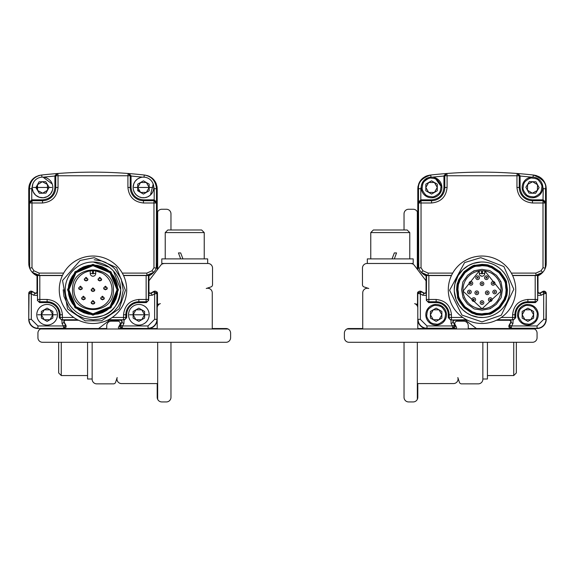 <?xml version="1.0" encoding="UTF-8"?>
<svg xmlns="http://www.w3.org/2000/svg" width="575" height="575" viewBox="0 0 575 575"><rect width="100%" height="100%" fill="white"/><g stroke="black" fill="none" stroke-linecap="round" stroke-linejoin="round"><path stroke-width="0.86" d="M40.516 328.986A4.586 4.586 0 0 0 37.928 333.119L37.928 337.705A4.586 4.586 0 0 0 42.514 342.29L226.025 342.29A4.586 4.586 0 0 0 230.611 337.705L230.611 333.119A4.586 4.586 0 0 0 228.023 328.986L40.516 328.986A4.586 4.586 0 0 1 42.514 328.526M148.947 280.844A4.586 4.586 0 0 1 149.234 280.413L160.691 265.291A4.586 4.586 0 0 1 164.349 263.479L207.949 263.479A4.586 4.586 0 0 1 212.534 268.065L212.534 284.754A2.293 2.293 0 0 1 210.96 286.932L206.238 288.492A4.586 4.586 0 0 1 212.261 292.848L212.261 328.526L226.025 328.526A4.586 4.586 0 0 1 228.023 328.986M156.429 291.705A1.373 1.373 0 0 1 157.478 293.049L157.478 303.312A0.92 0.92 0 0 0 158.686 304.182L160.36 303.636A4.586 4.586 0 0 0 157.205 307.992M144.591 328.526L148.034 328.526A9.178 9.178 0 0 0 157.205 319.355A9.178 9.178 0 0 1 148.034 328.526L157.205 328.526L157.205 293.43L157.205 328.526L119.312 328.526A0.92 0.92 0 0 1 118.507 327.168L119.938 324.595A2.293 2.293 0 0 0 117.933 321.188L111.327 321.188A4.586 4.586 0 0 0 106.742 325.773L106.742 328.526L63.847 328.526L65.852 325.119A2.293 2.293 0 0 1 63.847 328.526L37.928 328.526A9.178 9.178 0 0 1 28.75 319.355L28.75 293.43A2.293 2.293 0 0 1 32.157 291.424L28.75 293.43L28.75 319.355A9.178 9.178 0 0 0 37.928 328.526L41.364 328.526M207.676 263.479L207.676 258.887L161.798 258.887L161.798 263.479L164.349 263.479L162.761 263.76M180.672 258.887L178.451 252.921L180.672 252.921L182.943 258.887M165.233 232.588L167.835 229.986L201.631 229.986L204.233 232.588L165.233 232.588L165.233 258.887M39.251 275.554L37.519 275.396L37.519 299.467L39.812 299.467L39.812 275.554L32.25 272.327A13.764 13.764 0 0 1 29.706 268.187L28.75 263.156L28.75 188.823A13.764 13.764 0 0 1 28.75 188.772L28.75 263.156L28.75 188.772C29.354 181.139 33.422 176.583 40.954 175.102L38.496 175.612M36.175 176.554L34.069 177.905M32.243 179.608L30.755 181.621M29.648 183.878L28.98 186.271M36.002 293.106L34.96 292.984A1.373 1.373 0 0 0 37.008 291.784L36.829 292.467M65.5 320.275L61.92 319.973L62.042 323.567L64.292 322.316L65.852 325.119L64.292 322.316A1.373 1.373 0 0 1 65.5 320.275L78.617 320.275L65.5 320.275A1.373 1.373 0 0 0 64.292 322.316L64.12 321.633M128.088 173.485A458.778 458.778 0 0 0 57.867 173.485L58.046 175.77L55.753 175.77L57.867 173.485L56.932 173.557L57.867 173.485A458.778 458.778 0 0 1 128.088 173.485L130.209 175.77L127.916 175.77L128.088 173.485L129.023 173.557A458.778 458.778 0 0 1 144.26 175.016L145.008 175.102C152.519 176.568 156.587 181.125 157.205 188.772L156.975 186.271M156.299 183.863L155.2 181.621M153.712 179.608L151.886 177.905M149.766 176.547L147.466 175.612M122.116 173.068L127.068 173.406M58.894 173.406L63.847 173.068M39.812 275.554L62.395 275.554M123.56 275.554L146.143 275.554L146.143 299.467L148.436 299.467L148.436 275.396L148.947 275.432L148.947 291.784A1.373 1.373 0 0 0 150.995 292.984A1.373 1.373 0 0 1 148.947 291.784L148.947 275.77A13.764 13.764 0 0 0 153.705 272.327L146.143 275.554M73.751 317.465L62.402 317.465L62.402 314.769C61.432 305.541 56.328 300.438 47.1 299.467L39.812 299.467L39.812 301.76L47.1 301.76A13.009 13.009 0 0 1 60.109 314.769L60.109 317.465L62.402 317.465L62.402 319.757L77.575 319.757M108.38 319.757L123.553 319.757L123.553 317.465L125.846 317.465L125.846 314.769L123.553 314.769L123.553 317.465L112.204 317.465M148.947 291.784L148.652 300.315L146.359 302.608L138.855 302.608A12.154 12.154 0 0 0 126.701 314.769L125.846 314.769A13.009 13.009 0 0 1 138.855 301.76L146.143 301.76L146.143 299.467L138.855 299.467C129.627 300.438 124.531 305.541 123.553 314.769M146.704 275.554L148.436 275.396M124.401 319.973L126.701 317.68L125.846 317.465A2.293 2.293 -76 0 1 123.553 319.757L120.462 319.995A1.66 1.66 0 0 1 121.907 322.453L121.663 322.316A1.373 1.373 0 0 0 120.462 320.275L107.338 320.275L120.462 320.275A1.373 1.373 0 0 1 121.663 322.316L120.103 325.119L122.108 328.526A2.293 2.293 0 0 1 120.103 325.119L122.583 325.953L122.108 328.526L133.12 328.526M61.92 319.973L62.402 319.757A2.293 2.293 76 0 1 60.109 317.465L59.261 317.68L61.554 319.973M148.947 275.432L153.705 272.327L151.994 270.796L146.862 273.096L122.288 273.096M63.667 273.096L39.093 273.096L33.961 270.796L32.25 272.327L33.4 273.47L37.519 275.396M37.31 300.315L39.603 302.608L39.812 301.76A2.293 2.293 -166 0 1 37.519 299.467L37.008 275.432M59.261 317.68L59.261 314.769A12.154 12.154 0 0 0 47.1 302.608L39.603 302.608M106.734 289.34L104.183 289.311M157.205 263.156L157.205 188.823A13.764 13.764 0 0 0 157.205 188.772L157.205 263.156L156.256 268.187L153.963 267.734L151.994 270.796M157.205 292.222L157.205 293.43L154.632 293.911L153.798 291.424A2.293 2.293 0 0 1 157.205 293.43L153.798 291.424L151.132 293.228A1.66 1.66 0 0 1 148.666 291.784M28.786 264.184A13.764 13.764 0 0 0 37.008 275.77L37.008 291.784A1.373 1.373 0 0 1 34.96 292.984L32.157 291.424L31.323 293.911L28.75 293.43M126.701 314.769L126.701 317.68M148.034 328.526L122.108 328.246L120.347 325.256L121.907 322.453L123.913 323.567L122.583 325.953L148.034 325.953L154.632 319.355L154.632 293.911L152.246 295.234L148.652 295.356M142.011 304.937A10.321 10.321 0 0 1 137.792 325.033A10.321 10.321 0 0 1 135.7 304.937M37.289 291.784A1.66 1.66 0 0 1 34.831 293.228L33.717 295.234L31.323 293.911L31.323 319.355L37.928 325.953L63.372 325.953L65.608 325.256L64.048 322.453A1.66 1.66 0 0 1 65.5 319.995M50.255 304.937A10.321 10.321 0 0 1 46.036 325.033A10.321 10.321 0 0 1 43.944 304.937M40.954 175.102L41.695 175.016A458.778 458.778 0 0 1 56.932 173.557L54.898 175.842L55.753 175.77L55.753 187.457L58.046 187.457L58.046 175.77L127.916 175.77L127.916 187.457C128.901 196.822 134.076 201.998 143.441 202.989L153.963 202.989L153.963 200.697L156.256 202.989L153.963 202.989L153.963 267.734M28.75 188.772L29.469 188.693C30.231 180.873 34.306 176.309 41.695 175.016A458.778 458.778 0 0 1 56.932 173.557M131.057 175.842L131.057 187.457C131.79 194.982 135.916 199.108 143.441 199.841L143.441 200.697A13.239 13.239 0 0 1 130.209 187.457L130.209 175.77L131.057 175.842L129.023 173.557A458.778 458.778 0 0 1 144.26 175.016C151.656 176.331 155.732 180.888 156.486 188.693L156.486 202.055L154.186 199.841L153.963 200.697L143.441 200.697L143.441 202.989M128.534 314.769A10.321 10.321 0 0 1 144.016 305.828A10.321 10.321 0 0 1 144.016 323.703A10.321 10.321 0 0 1 128.534 314.769M156.486 202.055L156.256 268.187A13.764 13.764 0 0 1 153.705 272.327A13.764 13.764 0 0 0 157.169 264.184M54.898 187.457L55.753 187.457A13.239 13.239 0 0 1 42.514 200.697L31.999 200.697L31.999 202.989L29.706 202.989L31.999 200.697L31.776 199.841L42.514 199.841C50.039 199.108 54.165 194.982 54.898 187.457L54.898 175.842M29.469 202.055L29.469 188.693L31.762 188.693L31.776 199.841L29.469 202.055L29.706 268.187L31.999 267.734L31.999 202.989L42.514 202.989C51.879 201.998 57.054 196.822 58.046 187.457M52.835 328.526L63.847 328.526L63.372 325.953L62.042 323.567M36.778 314.769A10.321 10.321 0 0 1 52.26 305.828A10.321 10.321 0 0 1 52.26 323.703A10.321 10.321 0 0 1 36.778 314.769M52.26 184.05L43.017 177.143M31.762 188.693L32.861 183.799M152.936 183.403L154.193 188.693L154.186 199.841L143.441 199.841M129.569 314.769L148.149 314.769L129.569 314.769M37.813 314.769L56.393 314.769L37.813 314.769M153.216 184.122L150.449 195.04M150.226 195.241L147.782 196.822M147.725 196.851L145.008 197.656M144.735 197.699L141.917 197.663M141.63 197.62L139.085 196.815M138.805 196.679L136.412 195.011M136.368 194.975L134.593 192.769M134.457 192.524L133.414 189.908M133.35 189.621L133.12 187.457L133.788 183.813M133.81 183.756L135.183 181.269M135.348 181.053L137.382 179.098M137.619 178.933L140.293 177.625M52.418 190.354L50.55 193.933M50.514 193.976L47.488 196.499M47.251 196.628L43.427 197.735M43.369 197.743L39.352 197.283M39.237 197.247L35.815 195.313M35.628 195.148L33.228 191.971M33.206 191.921L32.207 188.068M32.2 187.838L32.847 183.835M32.193 187.457A10.321 10.321 0 0 1 47.675 178.516A10.321 10.321 0 0 1 47.675 196.398A10.321 10.321 0 0 1 32.193 187.457M133.12 187.457A10.321 10.321 0 0 1 148.609 178.516A10.321 10.321 0 0 1 148.609 196.398A10.321 10.321 0 0 1 133.12 187.457M144.591 311.456L138.855 308.143L133.12 311.456L133.12 318.076L138.855 321.389L144.591 318.076L144.591 311.456M52.835 311.456L47.1 308.143L41.364 311.456L41.364 318.076L47.1 321.389L52.835 318.076L52.835 311.456M33.221 187.457L51.8 187.457L33.221 187.457M134.155 187.457L152.734 187.457L134.155 187.457M45.971 193.107L49.134 187.285L45.677 181.635L39.057 181.808L35.894 187.63L39.352 193.272L45.971 193.107M149.177 184.144L143.441 180.83L137.713 184.144L137.713 190.763L143.441 194.077L149.177 190.763L149.177 184.144M133.12 314.769L135.987 309.803L141.723 309.803L144.591 314.769L141.723 319.736L135.987 319.736L133.12 314.769M41.364 314.769L44.232 309.803L49.967 309.803L52.835 314.769L49.967 319.736L44.232 319.736L41.364 314.769M42.363 181.722L47.402 184.46L47.552 190.196L42.658 193.186L37.619 190.447L37.476 184.719L42.363 181.722M137.713 187.457L140.58 182.491L146.309 182.491L149.177 187.457L146.309 192.424L140.58 192.424L137.713 187.457M94.156 259.756L101.753 260.985L105.505 262.373L112.47 266.721L114.899 268.992L121.167 278.796L123.237 290.253L120.808 301.623L117.99 306.741L114.281 311.176L110.623 314.238L105.901 316.99L100.036 319.017L93.143 319.801L84.123 318.392L77.323 315.244L72.666 311.657L69.065 307.603L63.918 296.305L63.2 289.764M59.261 289.764A33.717 33.717 0 0 1 109.839 260.561A33.717 33.717 0 0 1 109.839 318.967A33.717 33.717 0 0 1 59.261 289.764A33.717 33.717 0 0 1 109.839 260.561A33.717 33.717 0 0 1 109.839 318.967A33.717 33.717 0 0 1 59.261 289.764M93.236 262.006L109.149 267.202M113.491 271.055L120.743 289.764C116.804 314.877 104.017 316.272 91.907 317.501M72.946 270.545L73.816 269.675M120.736 289.764A27.758 27.758 0 0 1 92.978 317.522A27.758 27.758 0 0 1 65.219 289.764A27.758 27.758 0 0 1 92.978 261.999A27.758 27.758 0 0 1 120.736 289.764M67.548 289.764L74.994 271.781L92.978 264.335L110.961 271.781L118.407 289.764L110.961 307.74L92.978 315.193L74.994 307.74L67.548 289.764M110.493 272.248L113.713 276.208L115.776 280.061L117.286 284.956L117.753 289.764L117.336 294.271L116.013 298.885L113.713 303.32L110.666 307.115M110.493 307.287L106.533 310.5L102.58 312.599M102.192 312.757L98.081 314.007L93.243 314.532M92.978 314.539L88.471 314.123L83.857 312.8L79.422 310.5L75.634 307.452M75.462 307.28L72.242 303.32L70.143 299.359M69.985 298.978L68.734 294.86L68.209 290.023M68.202 289.757L68.619 285.257L69.942 280.643L72.242 276.208L75.296 272.413M75.462 272.248L79.422 269.028L83.382 266.922M83.763 266.764L88.176 265.456L92.719 264.989M92.978 264.989L97.484 265.406L102.098 266.728L106.533 269.028L110.328 272.076M117.753 289.764L110.493 307.28L92.978 314.539L75.462 307.28L68.202 289.764L75.462 272.248L92.978 264.989L110.493 272.248L117.753 289.764M75.95 306.791L72.817 302.946L70.581 298.626L69.295 294.148L68.892 289.764L69.295 285.38L70.581 280.895L72.817 276.582L75.778 272.902M75.95 272.73L79.796 269.603L83.641 267.562M84.022 267.404L88.306 266.132L92.719 265.679M92.978 265.679L97.362 266.081L101.847 267.368L106.159 269.603L109.839 272.564M110.012 272.73L113.138 276.582L115.18 280.428M115.338 280.808L116.61 285.092L117.063 289.498M117.063 289.771L116.66 294.148L115.374 298.626L113.138 302.946L110.177 306.626M110.012 306.791L106.159 309.925L102.314 311.966M101.933 312.124L97.362 313.447L93.243 313.849M92.978 313.849L88.593 313.447L84.115 312.16L79.796 309.925L76.116 306.964M68.892 289.764L75.95 272.73L92.978 265.679L110.012 272.73L117.063 289.764L110.012 306.791L92.978 313.849L75.95 306.791L68.892 289.764M113.397 289.764C114.655 263.429 71.3 263.429 72.565 289.764C71.3 316.099 114.655 316.099 113.397 289.764M112.017 289.764A19.04 19.04 0 0 0 93.438 270.732L92.517 270.732A19.04 19.04 0 0 0 73.945 290.066A19.04 19.04 0 0 0 93.128 308.804A19.04 19.04 0 0 0 112.017 289.764M102.206 273.111L95.73 270.926L95.73 273.477L93.438 273.477L92.978 273.937L92.517 273.477L90.225 273.477L90.225 270.926L92.517 270.732L92.517 273.477M95.73 270.926L93.438 270.732L93.438 273.477M91.145 302.371L91.382 303.284M91.691 303.686L94.25 303.708M94.544 303.334L94.81 302.443M103.637 288.003L103.874 288.909M107.036 288.959L107.309 288.068M86.25 277.509L87.939 279.206L86.078 281.017L84.273 279.155L84.511 280.082M84.82 280.485L87.378 280.507M87.673 280.133L87.939 279.206M81.621 298.037L81.858 298.942M82.167 299.345L84.726 299.367M85.021 298.993L85.294 298.066L83.433 299.87L81.621 298.008L83.368 296.204L83.576 297.814L83.591 296.729M78.653 288.003L78.89 288.909M79.199 289.311L81.751 289.333M82.052 288.959L82.318 288.068M99.993 277.509L101.682 279.206L99.82 281.017L98.016 279.155L98.253 280.082M98.562 280.485L101.121 280.507M101.416 280.133L101.682 279.206M100.668 298.037L100.905 298.942M101.214 299.345L103.766 299.367M104.068 298.993L104.334 298.066L102.472 299.87L100.668 298.008L102.415 296.204L102.616 297.814L102.638 296.729M91.145 289.757L91.382 290.662M91.691 291.072L94.25 291.087M94.544 290.713L94.81 289.822M95.73 273.477A2.753 2.753 0 0 1 92.978 276.23A2.753 2.753 0 0 1 90.225 273.477A2.753 2.753 0 0 0 92.978 276.23A2.753 2.753 0 0 0 95.73 273.477M93.121 300.703L94.81 302.407L92.949 304.211L91.145 302.349L92.891 300.545L93.1 302.148L93.114 301.07M105.613 286.336L107.309 288.032L105.448 289.843L103.637 287.974L105.383 286.17L105.592 287.78L105.606 286.702M84.273 279.155L86.02 277.344L86.228 278.954L86.243 277.876M83.353 297.124L83.368 296.204L83.353 297.124M83.598 296.369L85.294 298.066M80.622 286.336L82.318 288.032L80.457 289.843L78.653 287.974L80.399 286.17L80.601 287.78L80.622 286.702M98.016 279.155L99.763 277.344L99.971 278.954L99.985 277.876M102.4 297.124L102.415 296.204L102.4 297.124M102.638 296.369L104.334 298.066M93.121 288.089L94.81 289.786L92.949 291.597L91.145 289.735L92.891 287.931L93.1 289.534L93.114 288.456M157.665 342.29L157.665 399.345A4.586 4.586 0 0 0 161.798 401.932L166.383 401.932A4.586 4.586 0 0 0 170.969 397.347L170.969 342.29M170.969 229.986L170.969 213.835A4.586 4.586 0 0 0 166.383 209.25L161.798 209.25A4.586 4.586 0 0 0 157.665 211.837L157.665 269.287M157.665 303.866L157.665 305.993M157.665 399.345A4.586 4.586 0 0 1 157.205 397.347L157.205 383.582L121.526 383.582A4.586 4.586 0 0 1 117.171 377.559L115.611 382.282A2.293 2.293 0 0 1 113.433 383.856L96.744 383.856A4.586 4.586 0 0 1 92.151 379.27L92.151 342.29M157.205 269.891L157.205 213.835A4.586 4.586 0 0 1 157.665 211.837M120.901 328.526A1.373 1.373 0 0 1 120.383 327.75M98.569 328.526L109.092 320.562A4.586 4.586 0 0 1 109.523 320.275M87.565 342.29L87.565 378.997L92.151 378.997M61.266 342.29L61.266 375.554L87.565 375.554M58.664 342.29L58.664 372.952L61.266 375.554M140.58 192.424A5.736 5.736 0 0 1 138.474 190.325M28.75 319.355L29.03 293.43L32.02 291.669L34.96 292.984L32.157 291.424M121.663 322.316L120.103 325.119M153.798 291.424L150.995 292.984M36.778 187.457A5.736 5.736 0 0 1 37.476 184.719M37.619 190.447A5.736 5.736 0 0 1 36.778 187.601M512.526 275.389L535.907 275.389L535.907 273.096L541.039 270.796L542.75 272.327L541.6 273.47L537.481 275.396L537.69 300.315L535.397 302.608L535.188 301.76L527.9 301.76A13.009 13.009 0 0 0 514.891 314.769L512.598 314.769C513.561 305.512 518.664 300.409 527.9 299.467L535.188 299.467L535.188 301.76A2.293 2.293 -14 0 0 537.481 299.467L535.188 299.467L535.188 275.554L542.75 272.327A13.764 13.764 0 0 1 537.992 275.77L537.992 291.784L538.667 292.97L540.04 292.984L542.843 291.424L546.25 293.43L545.948 292.294M545.919 292.244L545.122 291.453M545.071 291.424L542.843 291.424L543.677 293.911L545.97 293.43L542.98 291.669L540.169 293.228L541.283 295.234L537.69 295.356L537.711 291.784A1.66 1.66 0 0 0 540.169 293.228L542.843 291.424A2.293 2.293 0 0 1 546.25 293.43L546.25 319.355A9.178 9.178 0 0 1 537.072 328.526L533.636 328.526M510.075 328.26L511.153 328.526L509.148 325.119L508.861 326.262M508.861 326.32L509.177 327.398M509.206 327.448L510.011 328.224M541.283 295.234L543.677 293.911L543.677 319.355L537.072 325.953L537.072 328.246L511.153 328.246L509.148 325.119A2.293 2.293 0 0 0 511.153 328.526L511.628 325.953L509.393 325.256L510.952 322.453L509.148 325.119L510.708 322.316L510.686 320.951L509.5 320.275L496.383 320.275L509.5 320.275A1.373 1.373 0 0 1 510.708 322.316A1.373 1.373 0 0 0 509.5 320.275L512.598 319.757L497.425 319.757M430.409 328.526L452.892 328.526A2.293 2.293 0 0 0 454.897 325.119L452.417 325.953L452.892 328.246L454.652 325.256L453.337 322.316A1.373 1.373 0 0 1 454.537 320.275L467.662 320.275L454.537 320.275A1.373 1.373 0 0 0 453.337 322.316L454.897 325.119L452.892 328.526L454.027 328.224M454.077 328.196L454.617 327.75A1.373 1.373 0 0 1 454.099 328.526M417.795 307.992A4.586 4.586 0 0 0 414.64 303.636L416.314 304.182A0.92 0.92 0 0 0 417.522 303.312L417.522 293.049A1.373 1.373 0 0 1 418.571 291.712L417.795 293.43L421.202 291.424L424.005 292.984A1.373 1.373 0 0 0 426.053 291.784L426.053 275.77A13.764 13.764 0 0 1 421.295 272.327L428.296 275.554L426.053 275.432L426.053 291.784A1.373 1.373 0 0 1 424.005 292.984L423.868 293.228A1.66 1.66 0 0 0 426.334 291.784L426.348 300.315L428.641 302.608L436.145 302.608A12.154 12.154 0 0 1 448.299 314.769L448.299 317.68L449.154 317.465L449.154 314.769A13.009 13.009 0 0 0 436.145 301.76L428.857 301.76L428.857 299.467L426.564 299.467A2.293 2.293 14 0 0 428.857 301.76L428.641 302.608M546.214 264.184A13.764 13.764 0 0 1 545.294 268.187L545.294 202.989L543.001 200.697L543.001 202.989L545.294 202.989L545.531 202.055L545.531 188.693C546.674 183.31 542.599 178.753 533.305 175.016A458.778 458.778 0 0 0 518.068 173.557L517.133 173.485L518.068 173.557L520.102 175.842L519.247 175.77L519.247 187.457A13.239 13.239 0 0 0 532.486 200.697L532.486 199.841C524.961 199.108 520.835 194.982 520.102 187.457L520.102 175.842M516.106 173.406L511.153 173.068M452.884 173.068L447.932 173.406M542.75 272.327A13.764 13.764 0 0 0 545.294 268.187L546.25 263.156L546.25 188.823A13.764 13.764 0 0 0 546.25 188.772L546.25 263.156L546.25 188.772C545.646 181.139 541.578 176.583 534.046 175.102L536.504 175.612M538.825 176.554L540.931 177.905M542.757 179.608L544.245 181.621M545.352 183.878L546.02 186.271M517.133 173.485L516.954 175.77L519.247 175.77L517.133 173.485A458.778 458.778 0 0 0 446.912 173.485L444.791 175.77L443.943 175.842L443.943 187.457C443.21 194.982 439.077 199.108 431.559 199.841L420.814 199.841L421.037 200.697L418.744 202.989L421.037 202.989L421.037 200.697L431.559 200.697A13.239 13.239 0 0 0 444.791 187.457L444.791 175.77L447.084 175.77L446.912 173.485L445.977 173.557A458.778 458.778 0 0 0 430.74 175.016L429.992 175.102C422.481 176.568 418.413 181.125 417.795 188.772L418.025 186.271M418.701 183.863L419.8 181.621M421.288 179.608L423.114 177.905M425.234 176.547L427.534 175.612M537.711 291.784L537.992 291.784A1.373 1.373 0 0 0 540.04 292.984A1.373 1.373 0 0 1 537.992 291.784L537.992 275.432M451.088 323.567L450.965 319.973L454.537 319.995A1.66 1.66 0 0 0 453.093 322.453L451.088 323.567L452.417 325.953L426.966 325.953L420.368 319.355L420.368 293.911L422.754 295.234L423.868 293.228L421.065 291.669L418.075 293.43L420.368 293.911L421.202 291.424A2.293 2.293 0 0 0 417.795 293.43L417.795 292.222M522.165 328.526L537.072 328.526A9.178 9.178 0 0 0 546.25 319.355L546.25 293.43L545.97 319.355L543.677 319.355M426.966 325.953L426.966 328.246L452.892 328.246L441.88 328.526M426.966 328.526A9.178 9.178 0 0 1 417.795 319.355L417.795 328.526L426.966 328.526L417.795 328.526L417.795 319.355A9.178 9.178 0 0 0 426.966 328.526L426.966 328.246A8.898 8.898 0 0 1 418.075 319.355L420.368 319.355M417.795 263.156L417.795 188.823A13.764 13.764 0 0 1 417.795 188.772L417.795 263.156L418.744 268.187A13.764 13.764 0 0 1 417.831 264.184M409.767 232.588L370.767 232.588L373.369 229.986L407.165 229.986L409.767 232.588L409.767 258.887M394.328 258.887L396.549 252.921L394.328 252.921L392.057 258.887M511.153 328.526L468.258 328.526L468.258 325.773A4.586 4.586 0 0 0 463.673 321.188L457.067 321.188A2.293 2.293 0 0 0 455.062 324.595L456.493 327.168A0.92 0.92 0 0 1 455.688 328.526L452.892 328.526M367.324 263.479L367.324 258.887L413.202 258.887L413.202 263.479L410.651 263.479L412.239 263.76M426.053 280.844A4.586 4.586 0 0 0 425.766 280.413L414.309 265.291A4.586 4.586 0 0 0 410.651 263.479L367.051 263.479A4.586 4.586 0 0 0 362.466 268.065L362.466 284.754A2.293 2.293 0 0 0 364.04 286.932L368.762 288.492A4.586 4.586 0 0 0 362.739 292.848L362.739 328.526L348.975 328.526A4.586 4.586 0 0 0 344.389 333.119L344.389 337.705A4.586 4.586 0 0 0 348.975 342.29L532.486 342.29A4.586 4.586 0 0 0 537.072 337.705L537.072 333.119A4.586 4.586 0 0 0 532.486 328.526M346.977 328.986L534.484 328.986M479.464 274.491L479.27 273.477A2.753 2.753 0 0 0 482.022 276.23A2.753 2.753 0 0 0 484.775 273.477L484.596 274.462M484.775 270.926L501.012 291.144L482.022 308.804L463.033 291.144L479.27 270.926L479.27 273.477L481.562 273.477L482.022 273.937L482.482 273.477L484.775 273.477L484.775 270.926L484.775 273.477M484.581 274.491L484.085 275.303M483.97 275.425L483.216 275.957M483.029 276.036L482.231 276.223M482.022 276.23L480.197 275.54M480.075 275.425L479.543 274.67M481.376 270.732L483.252 270.76M483.69 270.796L484.1 270.839M482.482 273.477L482.482 270.732A19.04 19.04 0 0 1 501.055 290.066A19.04 19.04 0 0 1 481.872 308.804A19.04 19.04 0 0 1 462.983 289.764A19.04 19.04 0 0 1 481.562 270.732L481.562 273.477M461.603 289.764C463.817 278.171 460.884 285.351 467.583 275.324L472.628 271.637C477.315 270.401 467.346 271.91 482.022 269.344C493.609 271.558 486.428 268.633 496.455 275.324L500.149 280.37C501.386 285.063 499.876 275.087 502.435 289.764C500.228 301.35 503.154 294.17 496.455 304.197L491.417 307.891C486.723 309.127 496.699 307.618 482.022 310.177C470.429 307.97 477.609 310.895 467.583 304.197L463.896 299.158C462.659 294.465 464.169 304.441 461.603 289.764M506.108 289.764C504.476 282.347 508.178 285.078 499.05 272.73L491.452 267.598C486.091 266.175 490.497 266.304 482.022 265.679C474.605 267.31 477.336 263.609 464.988 272.73L459.856 280.334C458.433 285.689 458.562 281.29 457.937 289.764C459.569 297.174 455.867 294.45 464.988 306.791L472.592 311.923C477.947 313.353 473.548 313.217 482.022 313.849C489.433 312.218 486.709 315.919 499.05 306.791L504.182 299.194C505.612 293.832 505.475 298.238 506.108 289.764M491.359 267.562L490.978 267.404M459.82 280.428L459.662 280.808M472.686 311.966L473.067 312.124M504.225 299.101L504.383 298.72M457.247 289.764L458.21 296.607C457.578 297.419 459.677 300.977 464.507 307.28L472.319 312.563C477.832 314.029 473.304 313.893 482.022 314.539L488.865 313.569C489.677 314.209 493.235 312.11 499.538 307.28L504.821 299.46C506.287 293.947 506.151 298.475 506.798 289.764L505.827 282.914C506.467 282.109 504.368 278.552 499.538 272.248L491.718 266.965C486.206 265.499 490.734 265.636 482.022 264.989L475.173 265.952C474.368 265.319 470.81 267.418 464.507 272.248L459.224 280.061C457.757 285.574 457.894 281.046 457.247 289.764M507.452 289.764L506.46 282.735C507.114 281.901 504.958 278.25 500.006 271.781L491.977 266.362C486.321 264.852 490.971 264.996 482.022 264.335L474.993 265.319C474.167 264.673 470.515 266.822 464.039 271.781L458.62 279.802C457.118 285.466 457.254 280.816 456.593 289.764L457.585 296.786C456.931 297.62 459.08 301.271 464.039 307.74L472.068 313.159C477.724 314.669 473.074 314.525 482.022 315.193L489.052 314.202C489.878 314.848 493.53 312.699 500.006 307.74L505.418 299.719C506.927 294.055 506.783 298.705 507.452 289.764M454.264 289.764A27.758 27.758 0 0 0 482.022 317.522A27.758 27.758 0 0 0 509.781 289.764A27.758 27.758 0 0 0 482.022 261.999A27.758 27.758 0 0 0 454.264 289.764L454.882 283.913L458.088 275.691L462.897 269.639L468.223 265.672L473.283 263.415L480.923 262.02M454.3 291.259L456.104 299.712L459.137 305.483L462.968 309.954L467.116 313.181L471.213 315.33L478.278 317.263L482.964 317.508M500.717 310.284L502.298 308.717M503.707 272.435L502.227 270.732M515.739 289.764A33.717 33.717 0 0 0 465.161 260.561A33.717 33.717 0 0 0 465.161 318.967A33.717 33.717 0 0 0 515.739 289.764M425.823 187.457L428.691 192.424L434.42 192.424L437.287 187.457L434.42 182.491L428.691 182.491L425.823 187.457M532.342 193.186L537.381 190.447L537.524 184.719L532.637 181.722L527.598 184.46L527.447 190.196L532.342 193.186M522.165 314.769L525.033 319.736L530.768 319.736L533.636 314.769L530.768 309.803L525.033 309.803L522.165 314.769M430.409 314.769L433.277 319.736L439.012 319.736L441.88 314.769L439.012 309.803L433.277 309.803L430.409 314.769M437.287 184.144L437.287 190.763L431.559 194.077L425.823 190.763L425.823 184.144L431.559 180.83L437.287 184.144M529.323 181.635L535.943 181.808L539.106 187.63L535.648 193.272L529.029 193.107L525.866 187.285L529.323 181.635M440.845 187.457C441.384 185.962 440.479 183.777 438.128 180.888C437.108 179.285 434.916 178.379 431.559 178.164C430.064 177.625 427.872 178.537 424.99 180.888C423.387 181.901 422.481 184.093 422.266 187.457C421.727 188.945 422.632 191.137 424.99 194.027C426.003 195.622 428.195 196.528 431.559 196.743C433.047 197.283 435.239 196.377 438.128 194.027C439.724 193.006 440.63 190.821 440.845 187.457M541.779 187.457C542.311 185.962 541.406 183.777 539.055 180.888C538.035 179.285 535.85 178.379 532.486 178.164C530.998 177.625 528.806 178.537 525.917 180.888C524.321 181.901 523.408 184.093 523.2 187.457C522.661 188.945 523.566 191.137 525.917 194.027C526.937 195.622 529.122 196.528 532.486 196.743C533.981 197.283 536.166 196.377 539.055 194.027C540.658 193.006 541.564 190.821 541.779 187.457M533.636 311.456L533.636 318.076L527.9 321.389L522.165 318.076L522.165 311.456L527.9 308.143L533.636 311.456M441.88 311.456L441.88 318.076L436.145 321.389L430.409 318.076L430.409 311.456L436.145 308.143L441.88 311.456M441.88 187.457A10.321 10.321 0 0 0 426.391 178.516A10.321 10.321 0 0 0 426.391 196.398A10.321 10.321 0 0 0 441.88 187.457L434.707 177.625M542.807 187.457A10.321 10.321 0 0 0 527.325 178.516A10.321 10.321 0 0 0 527.325 196.398A10.321 10.321 0 0 0 542.807 187.457L542.8 187.874M537.187 314.769C537.726 313.274 536.82 311.082 534.47 308.2C533.449 306.597 531.264 305.692 527.9 305.476C526.405 304.937 524.22 305.842 521.331 308.2C519.728 309.213 518.822 311.406 518.607 314.769C518.068 316.257 518.981 318.449 521.331 321.339C522.344 322.934 524.537 323.84 527.9 324.056C529.388 324.595 531.58 323.689 534.47 321.339C536.065 320.318 536.978 318.126 537.187 314.769M445.431 314.769C445.97 313.274 445.064 311.082 442.714 308.2C441.693 306.597 439.508 305.692 436.145 305.476C434.65 304.937 432.465 305.842 429.575 308.2C427.973 309.213 427.067 311.406 426.851 314.769C426.319 316.257 427.225 318.449 429.575 321.339C430.589 322.934 432.781 323.84 436.145 324.056C437.632 324.595 439.825 323.689 442.714 321.339C444.31 320.318 445.223 318.126 445.431 314.769M427.268 178.063L422.064 183.403L421.425 185.495M531.53 177.179L531.904 177.15M539.221 179.637L535.799 177.675M545.531 202.055L543.224 199.841L532.486 199.841M545.294 268.187L543.001 267.734L543.001 202.989L532.486 202.989L532.486 200.697L543.001 200.697L543.238 188.693L542.139 183.799M421.784 184.122L420.807 188.693L420.814 199.841L418.514 202.055L418.744 268.187L421.037 267.734L423.006 270.796L428.138 273.096L452.712 273.096M524.745 304.937A10.321 10.321 0 0 0 528.964 325.033A10.321 10.321 0 0 0 538.222 314.769A10.321 10.321 0 0 0 522.74 305.828A10.321 10.321 0 0 0 522.74 323.703A10.321 10.321 0 0 0 538.222 314.769A10.321 10.321 0 0 0 531.056 304.937M432.989 304.937A10.321 10.321 0 0 0 437.208 325.033A10.321 10.321 0 0 0 446.466 314.769A10.321 10.321 0 0 0 430.984 305.828A10.321 10.321 0 0 0 430.984 323.703A10.321 10.321 0 0 0 446.466 314.769A10.321 10.321 0 0 0 439.3 304.937M430.998 177.294L430.74 175.016C422.064 177.883 417.989 182.44 418.514 188.693L420.807 188.693M445.977 173.557L443.943 175.842M443.943 187.457L447.084 187.457C446.107 196.851 440.932 202.026 431.559 202.989L421.037 202.989L421.037 267.734M532.486 202.989C523.092 202.005 517.917 196.83 516.954 187.457L516.954 175.77L447.084 175.77L447.084 187.457M418.744 268.187A13.764 13.764 0 0 0 421.295 272.327L423.006 270.796M421.202 291.424L424.005 292.984M453.337 322.316L454.897 325.119M534.046 175.102L533.305 175.016L533.061 177.165M537.69 300.315L537.69 295.356M515.739 314.769L514.891 314.769L514.891 317.465L515.739 317.68L515.739 314.769A12.154 12.154 0 0 1 527.9 302.608L535.397 302.608M515.739 317.68L513.446 319.973M513.08 319.973L512.957 323.567L510.952 322.453A1.66 1.66 0 0 0 509.5 319.995M426.053 275.432L421.295 272.327M466.62 319.757L450.965 319.973M450.599 319.973L448.299 317.68M535.749 275.554L537.481 275.396M451.447 319.757L451.447 317.465L449.154 317.465A2.293 2.293 -104 0 0 451.447 319.757M514.891 317.465L512.598 317.465L512.598 319.757A2.293 2.293 104 0 0 514.891 317.465M428.296 275.554L428.857 275.554L428.857 299.467L436.145 299.467C445.395 300.43 450.498 305.533 451.447 314.769L451.447 317.465L462.796 317.465M535.188 275.554L512.605 275.554M451.44 275.554L428.857 275.554M483.855 302.579A1.833 1.833 0 0 1 482.022 304.419A1.833 1.833 0 0 1 480.183 302.579A1.833 1.833 0 0 1 482.022 300.747A1.833 1.833 0 0 1 483.855 302.579A1.833 1.833 0 0 1 482.022 304.419A1.833 1.833 0 0 1 480.183 302.579A1.833 1.833 0 0 1 482.022 300.747A1.833 1.833 0 0 1 483.855 302.579M475.187 300.761A1.833 1.833 0 0 1 471.946 299.582A1.833 1.833 0 0 1 474.411 297.857A1.833 1.833 0 0 1 475.187 300.761A1.833 1.833 0 0 1 471.946 299.582A1.833 1.833 0 0 1 474.411 297.857A1.833 1.833 0 0 1 475.187 300.761M469.717 293.796A1.833 1.833 0 0 1 467.561 291.992A1.833 1.833 0 0 1 469.293 290.159A1.833 1.833 0 0 1 471.22 291.777A1.833 1.833 0 0 1 469.717 293.796A1.833 1.833 0 0 1 467.561 291.992A1.833 1.833 0 0 1 469.293 290.159A1.833 1.833 0 0 1 471.22 291.777A1.833 1.833 0 0 1 469.717 293.796M470.005 284.941A1.833 1.833 0 0 1 471.241 281.549A1.833 1.833 0 0 1 472.643 283.978A1.833 1.833 0 0 1 469.085 283.353A1.833 1.833 0 0 1 471.241 281.549A1.833 1.833 0 0 1 472.643 283.978A1.833 1.833 0 0 1 470.005 284.941M475.913 278.343A1.833 1.833 0 0 1 478.364 276.036A1.833 1.833 0 0 1 478.896 279.055A1.833 1.833 0 0 1 475.805 277.718A1.833 1.833 0 0 1 478.364 276.036A1.833 1.833 0 0 1 478.896 279.055A1.833 1.833 0 0 1 475.913 278.343M484.682 277.092A1.833 1.833 0 0 1 487.665 276.381A1.833 1.833 0 0 1 487.133 279.4A1.833 1.833 0 0 1 484.682 277.092A1.833 1.833 0 0 1 487.665 276.381A1.833 1.833 0 0 1 487.133 279.4A1.833 1.833 0 0 1 484.682 277.092M492.207 281.764A1.833 1.833 0 0 1 494.845 282.728A1.833 1.833 0 0 1 493.443 285.164A1.833 1.833 0 0 1 492.207 281.764A1.833 1.833 0 0 1 494.845 282.728A1.833 1.833 0 0 1 493.443 285.164A1.833 1.833 0 0 1 492.207 281.764M494.96 290.181A1.833 1.833 0 0 1 496.469 292.201A1.833 1.833 0 0 1 494.536 293.818A1.833 1.833 0 0 1 492.811 291.992A1.833 1.833 0 0 1 494.96 290.181A1.833 1.833 0 0 1 496.469 292.201A1.833 1.833 0 0 1 494.536 293.818A1.833 1.833 0 0 1 492.811 291.992A1.833 1.833 0 0 1 494.96 290.181M491.668 298.403A1.833 1.833 0 0 1 490.892 301.307A1.833 1.833 0 0 1 488.427 299.582A1.833 1.833 0 0 1 491.668 298.403A1.833 1.833 0 0 1 490.892 301.307A1.833 1.833 0 0 1 488.427 299.582A1.833 1.833 0 0 1 491.668 298.403M483.855 283.719A1.833 1.833 0 0 1 482.022 285.552A1.833 1.833 0 0 1 480.183 283.719A1.833 1.833 0 0 1 482.022 281.879A1.833 1.833 0 0 1 483.855 283.719A1.833 1.833 0 0 1 482.022 285.552A1.833 1.833 0 0 1 480.183 283.719A1.833 1.833 0 0 1 482.022 281.879A1.833 1.833 0 0 1 483.855 283.719M486.342 294.378A1.833 1.833 0 0 1 487.578 290.979A1.833 1.833 0 0 1 488.98 293.415A1.833 1.833 0 0 1 485.422 292.783A1.833 1.833 0 0 1 487.578 290.979A1.833 1.833 0 0 1 488.98 293.415A1.833 1.833 0 0 1 486.342 294.378M475.87 291.194A1.833 1.833 0 0 1 478.508 292.158A1.833 1.833 0 0 1 477.106 294.594A1.833 1.833 0 0 1 475.87 291.194A1.833 1.833 0 0 1 478.508 292.158A1.833 1.833 0 0 1 477.106 294.594A1.833 1.833 0 0 1 475.87 291.194M516.336 342.29L516.336 372.952L513.734 375.554L487.435 375.554M513.734 342.29L513.734 375.554M487.435 342.29L487.435 378.997L482.849 378.997M404.031 342.29L404.031 397.347A4.586 4.586 0 0 0 408.617 401.932L413.202 401.932A4.586 4.586 0 0 0 417.795 397.347L417.795 383.582L453.474 383.582A4.586 4.586 0 0 0 457.829 377.559L459.389 382.282A2.293 2.293 0 0 0 461.567 383.856L478.256 383.856A4.586 4.586 0 0 0 482.849 379.27L482.849 342.29M476.431 328.526L465.908 320.562A4.586 4.586 0 0 0 465.477 320.275M417.795 269.891L417.795 213.835A4.586 4.586 0 0 0 413.202 209.25L408.617 209.25A4.586 4.586 0 0 0 404.031 213.835L404.031 229.986M417.335 211.837L417.335 269.287M417.335 303.866L417.335 305.993M417.335 342.29L417.335 399.345M138.855 302.608L138.855 299.467M39.093 273.096L39.093 275.389L62.474 275.389M123.481 275.389L146.862 275.389L146.862 273.096M47.1 302.608L47.1 299.467M59.261 314.769L62.402 314.769M148.652 300.315L148.436 299.467A2.293 2.293 166 0 1 146.143 301.76L146.359 302.608M123.913 323.567L124.035 319.973M152.246 295.234L151.132 293.228L153.935 291.669L156.925 293.43L156.925 319.355A8.898 8.898 0 0 1 148.034 328.246L148.034 325.953M33.961 270.796L31.999 267.734M33.717 295.234L37.31 295.356M37.928 328.526L63.847 328.246L65.852 325.119M37.928 325.953L37.928 328.246A8.898 8.898 0 0 1 29.03 319.355L31.323 319.355M157.205 319.355L154.632 319.355M157.205 188.772L154.193 188.693M42.514 199.841L42.514 202.989M131.057 187.457L127.916 187.457M131.057 176.022L142.758 177.157M144.002 177.294L144.26 175.016M41.695 175.016L41.939 177.165M43.204 177.157L54.898 176.022M531.796 177.157L520.102 176.022M443.943 176.022L432.242 177.157M431.559 202.989L431.559 199.841M516.954 187.457L520.102 187.457M417.795 188.772L418.514 188.693L418.514 202.055M417.795 293.43L417.795 319.355M546.25 188.772L543.238 188.693M537.072 328.526L537.072 328.246A8.898 8.898 0 0 0 545.97 319.355L546.25 319.355M537.072 325.953L511.628 325.953L512.957 323.567M541.039 270.796L543.001 267.734M527.9 302.608L527.9 299.467M511.333 273.096L535.907 273.096M451.519 275.389L428.138 275.389L428.138 273.096M426.348 300.315L426.564 275.396M422.754 295.234L426.348 295.356M448.299 314.769L451.447 314.769M436.145 299.467L436.145 302.608M501.249 317.465L512.598 317.465L512.598 314.769M482.482 302.579A0.46 0.46 0 0 0 481.793 302.184A0.46 0.46 0 0 0 481.793 302.982A0.46 0.46 0 0 0 482.482 302.579M474.131 299.877A0.46 0.46 0 0 0 473.865 299.129A0.46 0.46 0 0 0 473.347 299.74A0.46 0.46 0 0 0 474.131 299.877M469.48 292.438A0.46 0.46 0 0 0 469.746 291.69A0.46 0.46 0 0 0 468.97 291.834A0.46 0.46 0 0 0 469.48 292.438M470.688 283.748A0.46 0.46 0 0 0 471.378 283.353A0.46 0.46 0 0 0 470.688 282.957A0.46 0.46 0 0 0 470.688 283.748M477.207 277.876A0.46 0.46 0 0 0 477.99 278.012A0.46 0.46 0 0 0 477.717 277.265A0.46 0.46 0 0 0 477.207 277.876M485.976 277.56A0.46 0.46 0 0 0 486.486 278.171A0.46 0.46 0 0 0 486.759 277.423A0.46 0.46 0 0 0 485.976 277.56M492.89 282.957A0.46 0.46 0 0 0 492.89 283.748A0.46 0.46 0 0 0 493.58 283.353A0.46 0.46 0 0 0 492.89 282.957M494.723 291.539A0.46 0.46 0 0 0 494.213 292.143A0.46 0.46 0 0 0 494.996 292.287A0.46 0.46 0 0 0 494.723 291.539M490.612 299.287A0.46 0.46 0 0 0 489.828 299.424A0.46 0.46 0 0 0 490.338 300.035A0.46 0.46 0 0 0 490.612 299.287M482.482 283.719A0.46 0.46 0 0 0 481.793 283.317A0.46 0.46 0 0 0 481.793 284.115A0.46 0.46 0 0 0 482.482 283.719M487.025 293.185A0.46 0.46 0 0 0 487.715 292.783A0.46 0.46 0 0 0 487.025 292.387A0.46 0.46 0 0 0 487.025 293.185M476.553 292.387A0.46 0.46 0 0 0 476.553 293.185A0.46 0.46 0 0 0 477.243 292.783A0.46 0.46 0 0 0 476.553 292.387M204.233 232.588L204.233 258.887M94.199 257.672L80.169 260.468L62.553 280.485L67.57 308.991L85.179 320.843L101.595 320.8L119.183 308.782L125.407 290.267L116.495 267.562L94.199 257.672M370.767 232.588L370.767 258.887M480.801 257.672L464.6 262.588L449.592 290.267L461.933 315.078L481.951 321.885L501.285 315.222L513.813 289.275L503.88 266.548L480.801 257.672"/></g></svg>

